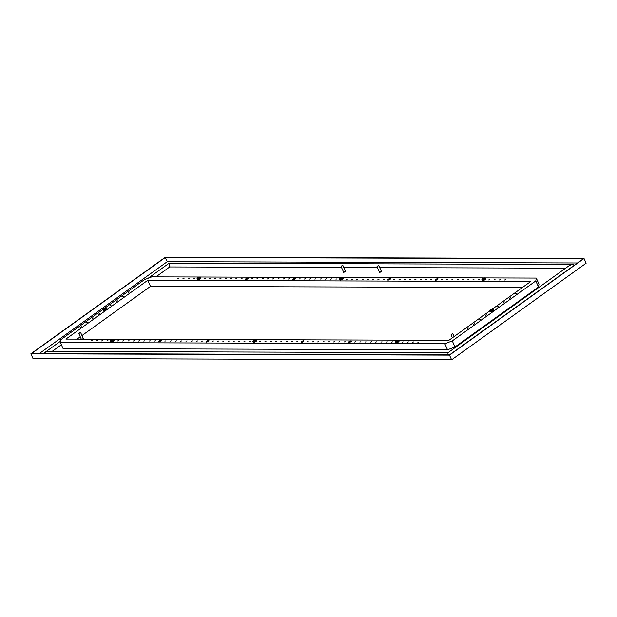 <?xml version="1.0" encoding="UTF-8"?>
<svg xmlns="http://www.w3.org/2000/svg" width="617" height="617" viewBox="0 0 617 617"><rect width="100%" height="100%" fill="white"/><g stroke="black" fill="none" stroke-linecap="round" stroke-linejoin="round"><path stroke-width="0.93" d="M452.724 333.851L451.135 334.576M451.467 334.175L452.647 333.805L451.467 334.175M77.017 339.119L80.264 336.789M81.992 335.548L150.479 286.373L147.733 280.326L65.911 339.08L112.988 339.234M522.344 287.537L150.479 286.373M83.141 339.134L83.449 338.509M80.503 332.686L78.914 333.404M79.246 333.003L80.426 332.632L79.246 333.003M80.734 332.771L83.303 338.44L82.531 339.134M83.226 338.263L82.647 339.134M81.321 339.134L78.829 333.635M516.491 293.268L515.303 293.939L516.491 293.268M510.475 297.587L509.287 298.258L510.475 297.587M504.459 301.906L503.271 302.577L504.459 301.906M498.443 306.225L497.256 306.904L498.443 306.225M467.331 328.56L468.519 327.889L467.331 328.56M473.355 324.241L474.535 323.57L473.355 324.241M479.37 319.922L480.55 319.251L479.37 319.922M485.386 315.603L486.566 314.932L485.386 315.603M490.955 310.883L491.317 311.338L492.69 310.652M490.716 310.336L492.281 309.657L490.716 310.336M492.883 311.084L490.584 311.77L490.006 311.546L490.106 310.852A1.743 0.524 155.6 0 1 490.052 310.343L490.122 310.274A1.743 0.524 155.6 0 1 491.394 309.479L491.51 309.433A1.743 0.524 155.6 0 1 492.705 309.14A1.743 0.524 155.6 0 1 492.829 309.148L492.435 309.21M490.052 310.343L490.052 310.343A1.743 0.524 155.6 0 1 490.06 310.336L489.713 310.906M490.106 310.852L491.487 310.582A1.743 0.524 155.6 0 1 490.168 310.868M491.487 310.582L492.474 310.181A2.013 0.609 -24.4 0 0 492.474 310.174L492.474 310.181M493.361 310.575L493.361 310.575A1.743 0.524 155.6 0 1 493.353 310.582L492.821 310.953L492.883 309.742A1.743 0.524 155.6 0 1 491.61 310.536M492.883 309.742L493.407 309.372L492.89 309.163A1.743 0.524 155.6 0 1 492.937 309.68M490.584 311.77L490.685 311.076M493.7 310.012L493.407 309.372M493.291 310.644A1.743 0.524 155.6 0 1 492.844 310.999A1.743 0.524 155.6 0 1 492.019 311.446M491.896 311.492A1.743 0.524 155.6 0 1 490.708 311.778A1.743 0.524 155.6 0 1 490.692 311.778L490.692 311.778M113.998 340.638L114.346 340.067L113.998 340.638A1.743 0.524 155.6 0 1 114.006 340.63A1.743 0.524 155.6 0 1 113.998 340.638L113.944 340.7A1.743 0.524 155.6 0 1 113.497 341.054A1.743 0.524 155.6 0 1 112.664 341.494L112.549 341.54A1.743 0.524 155.6 0 1 111.353 341.833A1.743 0.524 155.6 0 1 111.345 341.833L111.353 341.833M110.366 340.962L110.759 340.908A1.743 0.524 155.6 0 1 110.705 340.399L110.366 340.962L111.23 341.826M398.867 341.525L398.867 341.525A1.743 0.524 155.6 0 1 398.867 341.525A1.743 0.524 155.6 0 1 398.86 341.533L398.806 341.594A1.743 0.524 155.6 0 1 398.358 341.949A1.743 0.524 155.6 0 1 397.525 342.389L397.41 342.443A1.743 0.524 155.6 0 1 396.214 342.728A1.743 0.524 155.6 0 1 396.207 342.728L396.214 342.728M395.227 341.857L395.62 341.803A1.743 0.524 155.6 0 1 395.566 341.294L395.227 341.857L396.091 342.72M113.944 340.7L113.528 341.132A2.013 0.609 -24.4 0 0 113.528 341.132L113.528 339.79A1.743 0.524 155.6 0 1 112.255 340.584L113.119 340.229M255.962 341.587L255.099 341.941A1.743 0.524 155.6 0 0 255.924 341.502A1.743 0.524 155.6 0 0 256.371 341.147L256.425 341.085A1.743 0.524 155.6 0 1 256.441 341.078A1.743 0.524 155.6 0 1 256.425 341.085L256.425 341.085M398.806 341.594L398.397 342.034A2.013 0.609 -24.4 0 0 398.397 342.034L397.525 342.389M418.974 341.926L417.848 342.234L418.974 341.926M413.698 341.911L412.572 342.219L413.698 341.911M408.423 341.895L407.297 342.204L408.423 341.895M403.148 341.88L402.022 342.18L403.148 341.88M392.597 341.849L391.471 342.15L392.597 341.849M387.322 341.833L386.196 342.134L387.322 341.833M382.046 341.81L380.92 342.119L382.046 341.81M376.771 341.795L375.645 342.103L376.771 341.795M371.496 341.779L370.37 342.088L371.496 341.779M366.22 341.764L365.094 342.065L366.22 341.764M360.945 341.749L359.819 342.049L360.945 341.749M355.67 341.733L354.544 342.034L355.67 341.733M345.119 341.695L343.993 342.003L345.119 341.695M339.844 341.679L338.718 341.988L339.844 341.679M334.568 341.664L333.442 341.965L334.568 341.664M329.293 341.648L328.175 341.949L329.293 341.648M324.018 341.633L322.899 341.934L324.018 341.633M318.742 341.617L317.624 341.918L318.742 341.617M313.467 341.594L312.349 341.903L313.467 341.594M308.192 341.579L307.073 341.887L308.192 341.579M297.641 341.548L296.522 341.849L297.641 341.548M292.365 341.533L291.247 341.833L292.365 341.533M287.09 341.517L285.972 341.818L287.09 341.517M281.815 341.502L280.696 341.803L281.815 341.502M276.539 341.479L275.421 341.787L276.539 341.479M271.264 341.463L270.146 341.772L271.264 341.463M265.989 341.448L264.87 341.756L265.989 341.448M260.713 341.432L259.595 341.733L260.713 341.432M91.007 340.9L92.134 340.592L91.007 340.9M96.283 340.916L97.409 340.607L96.283 340.916M101.558 340.931L102.684 340.63L101.558 340.931M106.834 340.946L107.96 340.646L106.834 340.946M117.384 340.977L118.51 340.677L117.384 340.977M122.66 341L123.786 340.692L122.66 341M127.935 341.016L129.061 340.707L127.935 341.016M133.21 341.031L134.336 340.723L133.21 341.031M138.486 341.047L139.612 340.746L138.486 341.047M143.761 341.062L144.887 340.761L143.761 341.062M149.036 341.078L150.162 340.777L149.036 341.078M154.312 341.101L155.438 340.792L154.312 341.101M164.862 341.132L165.988 340.823L164.862 341.132M170.138 341.147L171.264 340.846L170.138 341.147M175.413 341.162L176.539 340.862L175.413 341.162M180.688 341.178L181.814 340.877L180.688 341.178M185.964 341.193L187.09 340.892L185.964 341.193M191.239 341.216L192.365 340.908L191.239 341.216M196.514 341.232L197.641 340.923L196.514 341.232M201.79 341.247L202.916 340.939L201.79 341.247M212.341 341.278L213.467 340.977L212.341 341.278M217.616 341.294L218.742 340.993L217.616 341.294M222.891 341.309L224.017 341.008L222.891 341.309M228.167 341.332L229.293 341.024L228.167 341.332M233.442 341.348L234.568 341.039L233.442 341.348M238.717 341.363L239.843 341.054L238.717 341.363M243.993 341.378L245.119 341.078L243.993 341.378M351.027 340.931A1.566 0.47 155.6 0 1 351.374 341.062A1.566 0.47 155.6 0 1 350.14 342.142A1.566 0.47 155.6 0 1 348.52 342.358A1.566 0.47 155.6 0 1 349.345 341.486A1.566 0.47 155.6 0 1 351.027 340.931M303.549 340.785A1.566 0.47 155.6 0 1 303.896 340.916A1.566 0.47 155.6 0 1 302.662 341.995A1.566 0.47 155.6 0 1 301.042 342.211A1.566 0.47 155.6 0 1 301.867 341.34A1.566 0.47 155.6 0 1 303.549 340.785M161.122 340.337A1.566 0.47 -24.4 0 0 159.441 340.885A1.566 0.47 -24.4 0 0 158.608 341.764A1.566 0.47 -24.4 0 0 160.235 341.548A1.566 0.47 -24.4 0 0 161.461 340.468A1.566 0.47 -24.4 0 0 161.122 340.337M208.6 340.484A1.566 0.47 -24.4 0 0 206.919 341.039A1.566 0.47 -24.4 0 0 206.086 341.911A1.566 0.47 -24.4 0 0 207.713 341.695A1.566 0.47 -24.4 0 0 208.939 340.615A1.566 0.47 -24.4 0 0 208.6 340.484M249.268 341.394L250.386 341.093L249.268 341.394M253.788 342.281L253.772 342.281A1.743 0.524 155.6 0 1 253.772 342.281A1.743 0.524 155.6 0 0 254.975 341.995L255.099 341.941M255.97 339.659A1.743 0.524 155.6 0 1 256.016 340.175L256.487 339.874L255.908 339.651A1.743 0.524 155.6 0 0 255.785 339.643A1.743 0.524 155.6 0 0 254.59 339.928L254.474 339.982A1.743 0.524 155.6 0 0 253.201 340.777L252.793 341.409L253.664 342.273M343.075 278.861L343.075 278.861A1.743 0.524 155.6 0 1 343.075 278.861A1.743 0.524 155.6 0 1 343.067 278.869L343.013 278.93A1.743 0.524 155.6 0 1 342.566 279.285A1.743 0.524 155.6 0 1 341.741 279.725L341.617 279.779A1.743 0.524 155.6 0 1 340.422 280.064A1.743 0.524 155.6 0 1 340.414 280.064L340.414 280.064M339.435 279.192L339.828 279.139A1.743 0.524 155.6 0 1 339.774 278.629L339.435 279.192L340.299 280.056M485.502 279.316L485.51 279.308A1.743 0.524 155.6 0 1 485.502 279.316L485.44 279.378A1.743 0.524 155.6 0 1 484.993 279.732A1.743 0.524 155.6 0 1 484.168 280.172L484.052 280.226A1.743 0.524 155.6 0 1 482.856 280.511A1.743 0.524 155.6 0 1 482.849 280.511L482.841 280.511M481.862 279.64L482.255 279.586A1.743 0.524 155.6 0 1 482.209 279.077L481.862 279.64L482.733 280.504M343.013 278.93L341.741 279.725M200.17 278.923L199.306 279.277A1.743 0.524 155.6 0 0 200.132 278.838A1.743 0.524 155.6 0 0 200.579 278.483L200.641 278.421A1.743 0.524 155.6 0 1 200.648 278.414A1.743 0.524 155.6 0 1 200.641 278.421L200.641 278.421M485.44 279.378L484.168 280.172M505.608 279.717L504.49 280.018L505.608 279.717M500.333 279.694L499.215 280.002L500.333 279.694M495.058 279.678L493.939 279.987L495.058 279.678M489.79 279.663L488.664 279.971L489.79 279.663M479.239 279.632L478.113 279.933L479.239 279.632M473.964 279.617L472.838 279.917L473.964 279.617M468.689 279.601L467.563 279.902L468.689 279.601M463.413 279.578L462.287 279.887L463.413 279.578M458.138 279.563L457.012 279.871L458.138 279.563M452.863 279.547L451.737 279.856L452.863 279.547M447.587 279.532L446.461 279.833L447.587 279.532M442.312 279.516L441.186 279.817L442.312 279.516M431.761 279.478L430.635 279.786L431.761 279.478M426.486 279.462L425.36 279.771L426.486 279.462M421.21 279.447L420.084 279.756L421.21 279.447M415.935 279.432L414.809 279.732L415.935 279.432M410.66 279.416L409.534 279.717L410.66 279.416M405.384 279.401L404.258 279.702L405.384 279.401M400.109 279.385L398.983 279.686L400.109 279.385M394.834 279.362L393.708 279.671L394.834 279.362M384.283 279.331L383.157 279.64L384.283 279.331M379.008 279.316L377.882 279.617L379.008 279.316M373.732 279.3L372.606 279.601L373.732 279.3M368.457 279.285L367.331 279.586L368.457 279.285M363.182 279.262L362.056 279.57L363.182 279.262M357.906 279.246L356.78 279.555L357.906 279.246M352.631 279.231L351.505 279.54L352.631 279.231M347.356 279.216L346.23 279.516L347.356 279.216M177.65 278.683L178.776 278.375L177.65 278.683M182.925 278.699L184.051 278.398L182.925 278.699M188.2 278.714L189.326 278.414L188.2 278.714M193.476 278.73L194.602 278.429L193.476 278.73M204.026 278.768L205.153 278.46L204.026 278.768M209.302 278.784L210.428 278.475L209.302 278.784M214.577 278.799L215.703 278.491L214.577 278.799M219.853 278.815L220.979 278.514L219.853 278.815M225.128 278.83L226.254 278.529L225.128 278.83M230.403 278.845L231.529 278.545L230.403 278.845M235.679 278.869L236.805 278.56L235.679 278.869M240.954 278.884L242.072 278.575L240.954 278.884M251.505 278.915L252.623 278.614L251.505 278.915M256.78 278.93L257.898 278.629L256.78 278.93M262.055 278.946L263.174 278.645L262.055 278.946M267.331 278.961L268.449 278.66L267.331 278.961M272.606 278.984L273.724 278.676L272.606 278.984M277.881 279L279 278.691L277.881 279M283.157 279.015L284.275 278.707L283.157 279.015M288.432 279.031L289.55 278.73L288.432 279.031M298.983 279.061L300.101 278.761L298.983 279.061M304.258 279.077L305.376 278.776L304.258 279.077M309.533 279.1L310.652 278.791L309.533 279.1M314.809 279.115L315.927 278.807L314.809 279.115M320.084 279.131L321.202 278.822L320.084 279.131M325.36 279.146L326.478 278.845L325.36 279.146M330.635 279.162L331.753 278.861L330.635 279.162M437.669 278.722A1.566 0.47 155.6 0 1 438.016 278.845A1.566 0.47 155.6 0 1 436.782 279.925A1.566 0.47 155.6 0 1 435.162 280.141A1.566 0.47 155.6 0 1 435.988 279.27A1.566 0.47 155.6 0 1 437.669 278.722M390.191 278.568A1.566 0.47 155.6 0 1 390.538 278.699A1.566 0.47 155.6 0 1 389.304 279.779A1.566 0.47 155.6 0 1 387.684 279.995A1.566 0.47 155.6 0 1 388.509 279.123A1.566 0.47 155.6 0 1 390.191 278.568M247.764 278.12A1.566 0.47 -24.4 0 0 246.083 278.676A1.566 0.47 -24.4 0 0 245.25 279.547A1.566 0.47 -24.4 0 0 246.869 279.331A1.566 0.47 -24.4 0 0 248.103 278.252A1.566 0.47 -24.4 0 0 247.764 278.12M295.235 278.275A1.566 0.47 -24.4 0 0 293.553 278.822A1.566 0.47 -24.4 0 0 292.728 279.694A1.566 0.47 -24.4 0 0 294.348 279.478A1.566 0.47 -24.4 0 0 295.582 278.398A1.566 0.47 -24.4 0 0 295.235 278.275M335.91 279.177L337.029 278.876L335.91 279.177M197.995 279.617L197.98 279.617A1.743 0.524 155.6 0 1 197.988 279.617A1.743 0.524 155.6 0 0 199.191 279.331L199.306 279.277M200.186 276.994A1.743 0.524 155.6 0 1 200.224 277.511L200.695 277.21L200.116 276.987A1.743 0.524 155.6 0 0 199.993 276.979A1.743 0.524 155.6 0 0 198.805 277.264L198.682 277.318A1.743 0.524 155.6 0 0 197.409 278.113L197 278.745L197.872 279.609M98.18 314.385L99.368 313.714L98.18 314.385M92.164 318.704L93.352 318.033L92.164 318.704M86.149 323.023L87.336 322.352L86.149 323.023M80.133 327.349L81.321 326.671L80.133 327.349M111.237 305.006L110.057 305.685L111.237 305.006M117.253 300.687L116.073 301.358L117.253 300.687M123.269 296.368L122.089 297.039L123.269 296.368M129.292 292.049L128.105 292.72L129.292 292.049M105.684 309.865L104.821 310.228A1.743 0.524 155.6 0 0 105.646 309.788A1.743 0.524 155.6 0 0 106.093 309.425L106.147 309.372A1.743 0.524 155.6 0 0 106.155 309.356L106.155 309.356M103.502 310.559L103.494 310.559A1.743 0.524 155.6 0 1 103.494 310.559A1.743 0.524 155.6 0 0 104.697 310.274L104.821 310.228M105.692 307.945A1.743 0.524 155.6 0 1 105.738 308.461L106.209 308.161L105.63 307.929A1.743 0.524 155.6 0 0 105.507 307.922A1.743 0.524 155.6 0 0 104.312 308.215L104.196 308.261A1.743 0.524 155.6 0 0 102.916 309.055L102.515 309.688L103.378 310.552M147.733 280.326L530.713 281.529L492.15 309.225M489.736 310.953L448.891 340.291L398.489 340.129M397.849 340.129L256.055 339.682M255.423 339.682L113.621 339.234M444.811 343.746L447.556 349.793L63.096 348.582L60.358 342.535L444.811 343.746L452.269 340.908L535.78 280.936L538.518 286.982L539.011 284.121L536.266 278.074L535.78 280.936M104.952 308.006L144.355 279.709L151.805 276.863L199.63 277.018M200.263 277.018L342.065 277.465M342.697 277.465L484.492 277.912M485.124 277.912L536.266 278.074M102.538 309.742L60.844 339.674L60.358 342.535M111.608 340.931L111.97 341.394L113.335 340.7M396.469 341.826L396.831 342.288L398.196 341.602M254.034 341.378L254.397 341.841L255.77 341.147M340.677 279.162L340.854 279.555L342.404 278.938M483.103 279.609L483.473 280.072L484.839 279.385M198.242 278.714L198.612 279.177L199.977 278.491M103.756 309.665L104.119 310.12L105.484 309.433M111.361 340.383L112.926 339.705L111.361 340.383M396.222 341.278L397.788 340.599L396.222 341.278M253.795 340.831L255.361 340.152L253.795 340.831M340.43 278.614L342.003 277.935L340.43 278.614M482.864 279.069L484.43 278.383L482.864 279.069M198.003 278.167L199.569 277.488L198.003 278.167M103.509 309.117L105.083 308.438L103.509 309.117M110.705 340.399A1.743 0.524 155.6 0 1 110.713 340.391L110.767 340.329A1.743 0.524 155.6 0 1 112.039 339.527L112.163 339.481A1.743 0.524 155.6 0 1 113.358 339.196A1.743 0.524 155.6 0 1 113.482 339.203L113.088 339.257M395.566 341.294A1.743 0.524 155.6 0 1 395.574 341.286L395.628 341.224A1.743 0.524 155.6 0 1 396.901 340.43L397.024 340.376A1.743 0.524 155.6 0 1 398.22 340.09A1.743 0.524 155.6 0 1 398.343 340.098L397.95 340.152M113.59 339.728L114.06 339.427L113.543 339.211A1.743 0.524 155.6 0 1 113.59 339.728L113.528 339.79M110.759 340.908L112.132 340.638A1.743 0.524 155.6 0 1 110.821 340.916M398.451 340.623L398.921 340.322L398.405 340.106A1.743 0.524 155.6 0 1 398.451 340.623L398.389 340.684A1.743 0.524 155.6 0 1 397.117 341.486L398.389 340.684M395.62 341.803L397.001 341.533A1.743 0.524 155.6 0 1 395.682 341.81M397.98 341.124L398.389 342.034M351.266 341.386A1.566 0.47 -24.4 0 0 351.235 341.386A1.566 0.47 -24.4 0 0 348.836 342.489M303.788 341.24A1.566 0.47 -24.4 0 0 303.757 341.24A1.566 0.47 -24.4 0 0 301.358 342.342M158.924 341.895A1.566 0.47 155.6 0 1 161.322 340.792A1.566 0.47 155.6 0 1 161.353 340.792M206.402 342.042A1.566 0.47 155.6 0 1 208.801 340.939A1.566 0.47 155.6 0 1 208.831 340.939M253.764 341.579L254.566 341.085A1.743 0.524 155.6 0 1 253.248 341.363L254.057 342.219L254.975 341.995M255.554 340.677L255.962 340.237A1.743 0.524 155.6 0 1 254.69 341.031L255.608 340.808M255.908 339.651L255.515 339.705M252.793 341.409L253.186 341.355A1.743 0.524 155.6 0 1 253.132 340.846A1.743 0.524 155.6 0 1 253.14 340.839L253.132 340.846M339.774 278.629A1.743 0.524 155.6 0 1 339.782 278.622L339.836 278.56A1.743 0.524 155.6 0 1 341.116 277.766L341.232 277.712A1.743 0.524 155.6 0 1 342.427 277.426A1.743 0.524 155.6 0 1 342.551 277.434L342.157 277.488M482.209 279.077A1.743 0.524 155.6 0 1 482.216 279.069L482.27 279.007A1.743 0.524 155.6 0 1 483.543 278.213L483.666 278.159A1.743 0.524 155.6 0 1 484.862 277.874A1.743 0.524 155.6 0 1 484.985 277.881L484.592 277.935M342.659 277.958L343.129 277.658L342.612 277.442A1.743 0.524 155.6 0 1 342.659 277.958L342.597 278.02A1.743 0.524 155.6 0 1 341.324 278.822L342.597 278.02M339.828 279.139L341.209 278.869A1.743 0.524 155.6 0 1 339.89 279.146M342.188 278.46L342.605 279.37M485.085 278.414L485.556 278.105L485.047 277.889A1.743 0.524 155.6 0 1 485.085 278.414L485.031 278.468A1.743 0.524 155.6 0 1 483.759 279.27L485.031 278.468M482.255 279.586L483.635 279.316A1.743 0.524 155.6 0 1 482.324 279.594M484.623 278.907L485.031 279.817M437.9 279.169A1.566 0.47 -24.4 0 0 437.877 279.169A1.566 0.47 -24.4 0 0 435.479 280.272M390.422 279.023A1.566 0.47 -24.4 0 0 390.399 279.023A1.566 0.47 -24.4 0 0 388 280.126M245.566 279.678A1.566 0.47 155.6 0 1 247.965 278.575A1.566 0.47 155.6 0 1 247.995 278.575M293.044 279.825A1.566 0.47 155.6 0 1 295.443 278.722A1.566 0.47 155.6 0 1 295.474 278.722M197.972 278.915L198.774 278.421A1.743 0.524 155.6 0 1 197.455 278.699L198.265 279.555L199.191 279.331M199.761 278.012L200.17 277.573A1.743 0.524 155.6 0 1 198.898 278.375L200.579 278.483M200.116 276.987L199.723 277.041M197 278.745L197.394 278.691A1.743 0.524 155.6 0 1 197.34 278.182A1.743 0.524 155.6 0 1 197.355 278.174M103.486 309.857L104.288 309.372A1.743 0.524 155.6 0 1 102.97 309.649L103.772 310.498L104.697 310.274M105.268 308.963L105.677 308.523A1.743 0.524 155.6 0 1 104.404 309.318L106.093 309.425M105.63 307.929L105.237 307.991M102.515 309.688L102.908 309.634A1.743 0.524 155.6 0 1 102.854 309.132A1.743 0.524 155.6 0 1 102.862 309.117L102.854 309.132M447.556 349.793L455.007 346.955L452.269 340.908M112.549 341.54L111.623 341.764L111.33 341.132M113.474 341L112.664 341.494M397.41 342.443L396.484 342.666L396.199 342.026M399.207 340.962L398.86 341.533L398.921 340.322M114.346 340.067L114.06 339.427M256.371 341.147L255.901 341.448L255.615 340.808M256.78 340.515L256.487 339.874M341.617 279.779L340.692 280.002L340.407 279.362M343.414 278.298L343.067 278.869L343.129 277.658M484.052 280.226L483.126 280.45L482.833 279.81M485.849 278.745L485.556 278.105M200.988 277.851L200.695 277.21M106.494 308.793L106.147 309.372L106.209 308.161M455.007 346.955L538.518 286.982M378.645 265.75L377.064 266.475M377.396 266.074L378.576 265.703L377.396 266.074M378.877 265.842L381.453 271.511L379.548 272.367L376.972 266.706M381.368 271.333L379.47 272.197M379.501 272.529L381.591 271.58M342.774 265.642L341.193 266.359M341.525 265.958L342.705 265.588L341.525 265.958M343.006 265.726L345.574 271.395L343.677 272.259L341.101 266.59M345.497 271.225L343.6 272.082M343.63 272.413L345.721 271.465M39.303 353.572L167.261 261.685L577.489 262.981M583.35 258.77L449.538 354.86L31.529 353.541L165.341 257.459L583.35 258.77M167.261 261.685L165.341 257.459M449.492 355.122L451.621 359.804L586.15 263.197L584.021 258.515L449.492 355.122L30.85 353.803L165.379 257.196L584.021 258.515M451.621 359.804L32.979 358.485L30.85 353.803M155.908 276.879L169.737 266.945L341.51 267.485M343.808 267.493L377.38 267.601M379.679 267.608L565.627 268.194M52.098 351.428L61.368 344.764M574.55 265.086L572.483 264.446L569.514 265.403L448.042 352.669M447.996 354.852L447.942 352.7M572.483 264.446L169.251 263.181L169.737 266.945M43.892 353.58L45.002 352.361L47.972 351.412L447.988 352.669M451.05 334.807L452.392 337.769M452.955 333.944L454.127 336.527M169.143 263.212L148.242 278.221M60.589 341.17L45.002 352.361"/></g></svg>
